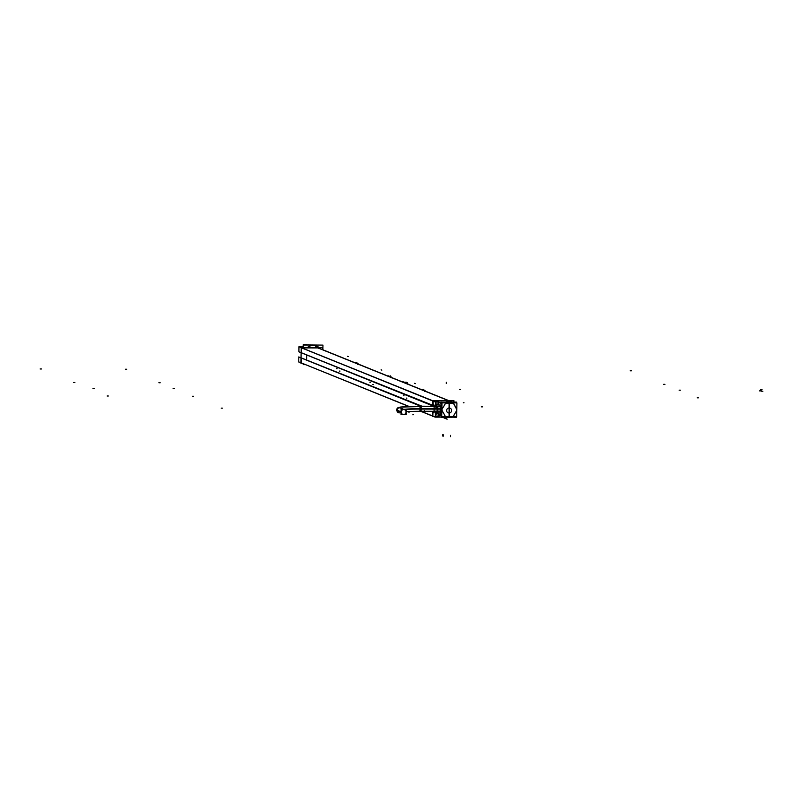 <?xml version="1.0" encoding="UTF-8"?>
<svg xmlns="http://www.w3.org/2000/svg" width="803" height="803" viewBox="0 0 803 803"><rect width="100%" height="100%" fill="white"/><g stroke="black" fill="none" stroke-linecap="round" stroke-linejoin="round"><path stroke-width="1.2" d="M433.62 412.531A3.734 0.612 -89.8 0 0 434.021 411.608L437.073 411.377M433.329 411.307L433.921 411.266L433.62 411.869M433.64 405.716L434.614 406.639M433.58 405.063A3.734 0.612 -89.8 0 0 433.269 405.816A3.734 0.612 -89.8 0 1 434.102 406.318L434.102 406.318A3.734 0.612 -89.8 0 0 433.64 405.053M436.872 411.698L434.021 411.608A3.734 0.612 -89.8 0 1 433.239 411.738A3.734 0.612 -89.8 0 0 433.56 412.511M435.316 411.618L436.32 411.287M436.41 406.318L436.942 406.228M433.068 401.119L433.008 405.886L433.068 401.119M438.247 404.019L435.678 404.009L438.247 404.019M438.117 413.063L436.792 413.053L438.117 413.063M432.927 411.307L432.867 416.054L432.927 411.307M435.507 416.064L438.308 416.074L435.507 416.064M438.518 401.008L433.319 400.988L438.518 401.008M301.597 347.89L432.666 400.827L301.597 347.89M317.998 347.95L301.838 347.9L317.998 347.95L448.726 400.737L317.998 347.95M301.587 348.02L301.526 352.788L432.596 405.726L301.526 352.788L301.587 348.02M306.646 359.624L306.706 354.976L306.646 359.624M301.697 358.068L421.976 406.238L301.697 358.068M301.446 358.068L301.386 362.956L408.938 406.388L301.386 362.956L301.446 358.068M420.732 406.238L298.796 357.004L422.067 406.238M421.003 411.266L432.456 415.894L421.003 411.266M404.692 382.549L405.364 383.091L403.869 382.218L407.241 382.599A6.273 1.034 90.2 0 1 407.874 384.105M403.809 382.208L402.624 382.188L403.809 382.208M423.783 390.328L422.8 390.258M424.024 390.238L424.586 390.378M356.713 362.916L355.859 363.227L357.285 363.679M355.067 362.906L357.465 363.217M388.532 376.416L390.7 377.169L390.138 376.426M390.991 376.758L389.284 376.396L391.141 376.968A10.068 9.907 112 0 0 391.121 376.868L391.362 377.751L390.941 376.918M441.359 403.477L438.649 402.383L438.629 403.989L438.649 402.383L441.359 403.477L438.589 402.353M438.488 414.117L438.478 414.709L438.488 414.117M439.683 415.964L438.498 414.97L439.683 415.964M441.409 410.875L441.339 415.864L441.409 410.875M441.439 408.526L441.509 403.538L441.439 408.526M440.847 407.251L441.078 409.108L440.847 407.251M441.078 409.44L441.068 410.012L441.078 409.44M441.048 410.253L440.777 411.648L441.048 410.253M446.107 401.008L449.118 402.544L445.284 402.584L456.917 402.905L456.726 416.877L449.128 416.867L449.118 402.544L453.173 402.604L449.118 402.223L452.591 402.293A1.255 1.235 112 0 1 453.304 402.604M449.058 402.203L442.754 402.283L449.058 402.203M442.634 402.293L441.54 403.297L442.634 402.293M445.595 403.196L453.334 403.226L449.469 403.156L449.279 416.586L445.404 416.526L453.153 416.546L449.279 416.596L449.469 403.176L445.595 403.196M453.223 402.564L449.268 402.544M446.227 401.028L448.797 402.072L446.227 401.028M448.907 417.259L442.543 417.128L448.907 417.259M456.666 410.554L453.163 416.536L456.666 410.554L456.686 409.249L453.354 403.247L456.686 409.229L456.666 410.544M445.384 416.506L441.841 410.182L445.384 416.506M441.851 409.51L445.565 403.226L441.851 409.51M313.873 345.471A9.435 9.285 112 0 0 307.469 347.478A9.435 9.285 -68 0 1 315.83 345.812M315.83 345.822A9.435 9.285 -68 0 1 319.203 347.649A9.435 9.285 112 0 0 312.698 345.471M404.592 409.691A2.519 2.479 -68 0 1 406.097 412.019A2.519 2.479 -68 0 1 402.715 414.358M402.664 414.338A2.519 2.479 -68 0 1 401.129 411.999A2.519 2.479 -68 0 1 404.551 409.671L400.426 408.004A2.519 2.459 108.8 0 1 400.687 408.115M433.028 406.268L433.048 404.652L434.152 405.093L434.042 412.852L432.937 412.411L432.958 411.307M436.742 411.246L433.961 411.287M436.862 411.377L438.217 411.869M440.496 406.8L436.882 406.75M434.814 406.709L433.821 406.699L433.419 405.706L433.088 406.268A3.734 0.612 90.2 0 1 433.53 405.053A3.734 0.612 90.2 0 1 434.032 406.629L433.921 406.599M440.837 411.086L433.761 411.156L433.399 411.869L433.078 411.307A3.734 0.612 90.2 0 0 433.51 412.521A3.734 0.612 90.2 0 0 433.961 411.337L439.783 411.417M438.297 406.208L436.932 406.559M439.853 406.589L436.882 406.609M434.594 406.629L433.349 406.268M440.686 411.558L439.883 411.668M439.191 411.778L437.274 412.059L440.305 412.11M432.586 406.268L432.666 400.687L453.966 400.757L453.946 402.092M432.516 411.307L432.446 416.356L433.289 416.356M315.699 346.886L452.44 402.102M303.153 346.846L299.208 346.836M298.967 346.735L298.897 351.824L435.638 407.051L435.708 401.952L298.967 346.735L435.377 402.052L452.45 402.263M301.808 363.257L300.964 363.257L301.185 347.589L322.485 347.659L322.455 349.616M436.872 406.94L298.897 351.824M435.668 404.531L436.902 405.033L436.631 408.637M435.668 404.602L440.957 405.083M440.747 414.298L440.877 404.903M436.802 412.19L436.772 414.147L435.537 413.645L440.827 414.117M433.269 411.307L436.832 412.22M298.826 357.004L420.983 406.238L421.284 409.078A22.655 1.465 0.8 0 0 406.228 409.44L406.157 414.629L400.998 414.609L401.068 409.389L406.228 409.41M433.54 411.307L435.567 412.12L435.246 417.118M298.826 356.903L298.756 361.992M298.756 361.892L408.637 406.398M420.682 411.266L435.166 417.118L441.168 417.138M403.086 382.178A10.69 10.529 -68 0 0 402.584 381.555L405.585 382.77A10.69 10.529 -68 0 1 406.087 383.382M423.241 390.198L424.215 390.71M422.107 389.856A10.69 10.529 -68 0 0 421.685 389.335L424.626 390.519A10.69 10.529 -68 0 1 425.048 391.041M424.044 390.489L424.657 390.489A10.068 9.907 112 0 0 424.586 390.388L424.556 390.348M424.646 391.352L425.018 390.509M422.82 390.258L424.466 390.268M452.059 402.092L315.358 346.886L452.079 402.092M355.167 362.826A10.69 10.529 -68 0 0 354.755 362.304L357.696 363.488A10.69 10.529 -68 0 1 358.118 364.01M357.114 363.458L358.088 363.478M357.706 364.321L357.716 363.458M355.89 363.237L357.506 363.237L355.89 363.227M357.676 363.408L356.763 362.926M356.351 362.906L357.666 363.458A10.068 9.907 112 0 0 357.656 363.357L357.897 364.241M354.986 362.886L355.789 362.866M390.75 377.189L389.325 376.737M388.642 376.336A10.69 10.529 -68 0 0 388.22 375.814L391.161 377.008A10.69 10.529 -68 0 1 391.583 377.53M390.579 376.978L391.191 376.978L391.171 377.842M388.501 376.406L389.355 376.748M403.477 382.539L404.732 382.559M403.929 382.238L406.479 382.288A6.273 1.034 -89.8 0 0 406.388 382.258A6.273 1.034 -89.8 0 0 406.057 382.569M322.234 347.649L313.401 347.629M306.465 347.478L313.351 347.488M446.388 400.727L438.518 400.707M438.308 416.376L438.338 414.117M438.478 403.929L438.508 402.062M439.281 406.097L437.354 406.177L440.385 406.448M438.589 402.112L441.941 403.457L441.76 416.285L438.408 414.93M441.379 402.042L441.289 408.657M444.852 402.574L445.233 403.236L449.56 403.176L449.178 402.514M449.018 402.514L449.399 403.176L453.715 403.257L453.334 402.594M448.977 402.082L456.485 402.102L456.475 402.905M441.791 402.855A1.255 1.235 112 0 1 442.694 402.313L449.309 402.223L446.297 401.008M453.695 402.092L453.715 400.757L446.087 400.727M452.38 417.239L448.897 417.289M452.28 417.239A1.255 1.235 112 0 0 453.103 416.928M448.767 416.918L456.275 417.389L456.285 416.877M452.992 416.998L456.736 410.423M453.133 416.877L448.817 416.938M448.977 416.938L444.661 416.847M441.259 410.745L441.168 417.359L449.058 417.289L442.493 417.148M441.319 410.745L440.917 410.032L441.75 409.931L445.605 416.887L444.782 416.978M441.73 402.855L449.63 402.895L449.429 416.867L441.54 416.827L441.73 402.855M453.193 402.464L456.756 409.369M456.726 411.226L456.756 408.617M444.992 402.433L445.806 402.845L441.75 409.771L440.927 409.359L441.349 408.657M440.837 407.763L440.998 409.239M441.008 409.4L440.988 410.022M440.977 410.132L440.787 411.256M303.343 363.849L303.323 364.622L305.2 364.632M303.564 347.599L303.604 345.039L322.957 345.099L322.896 349.787M302.912 363.679L303.333 364.381M303.143 347.599L303.173 344.899L322.435 345.099M401.028 411.798L396.923 410.142A2.519 2.479 112 0 0 398.459 412.642L398.539 412.672A2.519 2.479 -68 0 1 399.031 407.874A2.519 2.479 -68 0 1 401.791 409.389M401.219 411.879A2.519 2.479 112 0 0 402.755 414.378A2.519 2.479 112 0 0 406.177 411.889M406.167 412.21A2.519 2.479 112 0 0 404.632 409.711A2.519 2.479 112 0 0 401.219 412.19M401.028 412.12L396.913 410.453A2.519 2.479 112 0 1 400.336 407.974L404.632 409.711M437.625 406.76L437.786 409.128L420.24 409.068L419.839 406.228L403.267 406.699L398.539 407.472L396.913 408.868L396.622 410.192A27.673 1.797 0.8 0 0 396.913 410.453M420.943 411.266L433.72 411.307L420.943 411.266L421.284 408.757A22.655 1.465 0.8 0 0 403.758 409.349M419.818 411.266L420.24 408.757L437.796 408.807L437.535 411.116M400.055 407.081L433.72 406.278L420.17 406.228L420.581 408.918L437.454 408.968L437.294 406.75M437.153 406.75L437.314 409.128L440.998 409.139M436.631 406.95L436.491 408.787M437.053 411.126L437.324 408.807L440.988 408.817M436.28 411.287L437.414 411.337M435.648 406.328L436.37 406.328M356.843 363.297L355.849 362.886M390.318 376.808L389.816 376.426M403.166 382.208L403.869 382.218L403.166 382.208M441.188 415.803L438.478 414.709L441.188 415.803M412.832 414.8L413.475 414.729M463.993 402.735L463.351 402.795M222.381 408.135L221.146 408.135M442.844 417.369L446.839 418.975M92.937 388.351L94.182 388.361L92.937 388.351M174.381 388.602L173.137 388.602L174.381 388.602M679.127 390.168L680.372 390.178L679.127 390.168M760.782 390.89L759.538 390.88M761.625 389.967L760.381 389.957M761.605 391.222L762.85 391.222M443.186 417.369L446.839 418.845M108.325 396.009L107.08 396.009L108.325 396.009M193.633 396.27L192.399 396.27L193.633 396.27M698.389 397.836L697.145 397.836L698.389 397.836M406.228 398.137L406.91 398.097M403.357 395.718L404.039 395.759M423.633 390.117L423.773 389.375M415.322 383.643L414.549 383.332M41.395 368.978L40.15 368.978L41.395 368.978M126.703 369.239L125.459 369.239L126.703 369.239M631.459 370.805L630.214 370.805L631.459 370.805M339.298 371.106L339.98 371.066M336.417 368.687L337.109 368.728M356.693 363.086L356.833 362.344M348.382 356.612L347.619 356.301M74.86 382.499L73.615 382.489L74.86 382.499M160.168 382.76L158.924 382.76L160.168 382.76M664.924 384.326L663.679 384.316L664.924 384.326M372.763 384.627L373.445 384.587M369.892 382.198L370.574 382.248M390.158 376.597L390.308 375.854M381.847 370.123L381.084 369.812M760.802 389.626L762.037 389.636M460.611 389.495L459.366 389.485L460.611 389.495M442.744 436.029L442.754 434.774L442.744 436.029M444.039 417.951L447.151 419.206L444.039 417.951M443.607 436.119L443.627 434.865L443.607 436.119M408.185 412.039L409.42 412.049M450.463 436.641L450.483 435.387M446.348 382.288L446.327 383.543M482.553 406.86L481.308 406.86M307.449 347.478A9.435 9.285 -68 0 1 319.203 347.649M406.097 412.019A2.519 2.479 -68 0 1 403.578 414.519A2.519 2.479 -68 0 1 401.129 411.999A2.519 2.479 -68 0 1 403.648 409.5A2.519 2.479 -68 0 1 406.097 412.019M401.028 411.959L396.993 410.333A2.519 2.479 -68 0 1 400.416 408.004L400.336 407.974M401.028 412.29A2.519 2.479 -68 0 1 398.679 412.722M404.772 409.4A22.645 1.465 -179.2 0 1 420.581 408.918L420.16 411.266L406.198 411.548M419.748 408.576L420.581 408.918M424.295 410.413L424.275 411.668L424.295 410.413M446.639 410.644A2.519 2.479 -68 0 1 449.148 407.984A2.519 2.479 -68 0 1 451.587 410.654M451.597 410.343A2.519 2.479 -68 0 1 449.078 413.003A2.519 2.479 -68 0 1 446.639 410.333M420.24 408.918L437.796 408.968L420.24 408.918M437.324 408.968L440.998 408.978L437.324 408.968M424.355 390.248L423.623 389.947M397.445 408.155L396.622 410.032L398.539 412.672A2.519 2.479 -68 0 1 396.993 410.333M357.897 364.231L357.626 363.317M356.773 362.936L357.516 363.237M397.636 407.984L398.248 407.593M402.524 382.178L406.388 382.258"/></g></svg>
